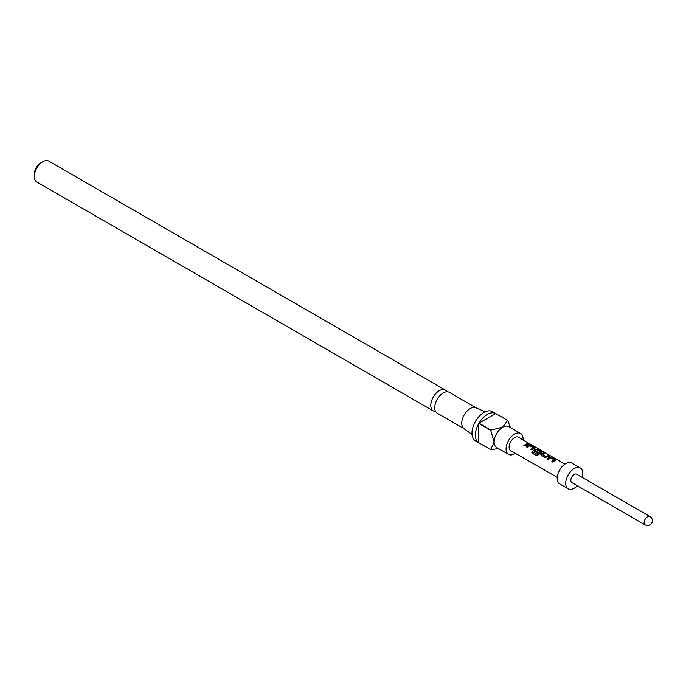 <?xml version="1.0" encoding="UTF-8"?>
<svg xmlns="http://www.w3.org/2000/svg" width="686" height="686" viewBox="0 0 686 686"><rect width="100%" height="100%" fill="white"/><g stroke="black" fill="none" stroke-linecap="round" stroke-linejoin="round"><path stroke-width="1.03" d="M529.601 443.765L528.452 443.61L529.892 444.005M529.489 443.979L528.383 443.833M476.11 407.81L449.304 392.332A12.048 6.954 120 0 0 443.276 392.932A12.048 6.954 120 0 0 441.107 394.51A12.048 6.954 120 0 0 435.035 405.023A12.048 6.954 120 0 0 437.248 413.204L464.062 428.681M435.61 411.489A12.048 6.954 -60 0 1 433.295 410.923A12.048 6.954 -60 0 1 431.451 401.267A12.048 6.954 -60 0 1 439.323 390.643A12.048 6.954 -60 0 1 445.343 390.051A12.048 6.954 -60 0 1 446.989 391.766M515.349 453.3A12.048 6.954 -60 0 1 514.586 453.78A12.048 6.954 -60 0 1 508.558 454.381A12.048 6.954 -60 0 1 506.714 444.717A12.048 6.954 -60 0 1 514.586 434.101A12.048 6.954 -60 0 1 520.614 433.501A12.048 6.954 -60 0 1 523.075 439.923M508.558 454.381L496.63 447.486A12.048 6.954 -60 0 1 494.134 441.973A12.048 6.954 -60 0 1 502.658 427.215L507.597 420.424A16.876 9.741 -60 0 1 507.683 420.475A16.876 9.741 -60 0 1 507.769 420.527L510.47 427.652M507.597 420.424L495.669 413.538A16.876 9.741 120 0 0 487.317 414.421A16.876 9.741 120 0 0 478.965 423.176L490.893 430.062L502.658 427.215A12.048 6.954 -60 0 1 508.678 426.615L520.614 433.501M498.422 448.524L490.893 449.742A16.876 9.741 -60 0 1 490.807 449.699L475.475 440.841A16.876 9.741 -60 0 1 472.886 427.318A16.876 9.741 -60 0 1 483.904 412.449A16.876 9.741 -60 0 1 492.342 411.617L507.683 420.475M478.965 442.856L490.722 449.647L494.134 441.973L490.722 430.362L478.794 423.476A16.876 9.741 120 0 0 478.794 442.762L490.722 449.647A16.876 9.741 -60 0 0 490.807 449.699M472.045 434.512L463.882 428.561A12.048 6.954 -60 0 1 462.501 418.794A12.048 6.954 -60 0 1 470.27 408.513A12.048 6.954 -60 0 1 475.913 407.724L485.148 411.814M34.3 176.491L34.3 174.133A9.158 5.291 -60 0 1 40.774 162.908L42.824 161.733A12.048 6.954 120 0 0 34.3 176.491A12.048 6.954 120 0 0 36.795 182.004L433.295 410.923M547.145 458.84L549.632 457.133L551.613 457.416L555.368 459.594L555.394 460.469L552.907 462.175L551.836 461.558L554.177 459.912L550.704 457.828L548.225 459.457L547.145 458.84M547.205 458.994L549.606 457.339L551.553 457.631L555.368 459.594L555.394 460.469M541.168 455.375L541.143 453.961L543.629 452.786L544.701 453.412L542.36 454.484L545.833 456.584L548.32 455.504L549.392 456.13L544.924 457.553L540.765 454.818M534.188 451.328L534.162 449.913L535.672 449.038L537.653 449.321L541.408 451.499L541.434 452.383L538.124 454.981L536.28 455.521L531.77 452.906L532.67 451.705L536.924 454.175L540.096 451.757L536.624 449.664L535.26 450.368L538.313 452.228L537.267 453.112L533.785 450.771M534.24 451.482L534.18 450.102L535.646 449.253L537.592 449.536L541.408 451.499L541.434 452.383M526.205 446.697L528.683 445L530.672 445.274L534.428 447.452L534.454 448.335L531.967 450.042L530.895 449.416L533.236 447.778L529.764 445.694L527.277 447.323L526.205 446.697M526.265 446.852L528.666 445.205L530.612 445.497L534.428 447.452L534.454 448.335M523.915 445.368L527.38 443.362L528.452 443.988L524.987 445.994L523.915 445.368M564.844 464.173L518.462 437.239A7.743 4.468 120 0 0 512.493 439.306A7.743 4.468 120 0 0 509.115 447.101A7.743 4.468 120 0 0 510.718 450.642L557.238 477.345M582.174 477.396A12.048 6.954 120 0 0 582.757 473.46A12.048 6.954 120 0 0 580.262 467.946L571.738 463.024A12.048 6.954 120 0 0 562.451 466.248A12.048 6.954 120 0 0 557.195 478.382A12.048 6.954 120 0 0 559.69 483.896L568.214 488.818A12.048 6.954 120 0 0 577.355 485.739M580.262 467.946A12.048 6.954 120 0 0 570.975 471.171A12.048 6.954 120 0 0 565.718 483.304A12.048 6.954 120 0 0 568.214 488.818M576.652 474.206A4.819 2.787 120 0 0 572.93 475.501A4.819 2.787 120 0 0 570.829 480.346A4.819 2.787 120 0 0 571.824 482.558L645.114 524.867A4.819 2.787 -60 0 1 644.12 522.663A4.819 2.787 -60 0 1 646.221 517.81A4.819 2.787 -60 0 1 649.934 516.515L576.652 474.206M445.343 390.051L48.852 161.133A12.048 6.954 120 0 0 42.824 161.733L40.774 162.908M478.794 442.762L478.794 423.476M478.965 423.176L495.669 413.538M523.975 445.523L527.38 443.362M527.328 443.585L528.4 444.202M530.947 449.57L533.236 447.778M534.377 447.675L534.428 448.55M531.882 452.992L532.748 451.834L536.924 454.175M541.357 451.722L541.408 452.589M538.33 452.408L535.26 450.368M537.001 454.303L540.096 451.757M541.22 455.53L541.143 453.961M542.36 454.484L545.85 456.765L548.32 455.504M548.26 455.727L549.34 456.344M541.16 454.141L543.629 452.786M543.578 453.009L544.65 453.626M551.896 461.712L554.177 459.912M555.317 459.809L555.368 460.683M645.114 524.867A4.819 4.819 0 0 0 651.7 523.101A4.819 4.819 0 0 0 649.934 516.515"/></g></svg>
